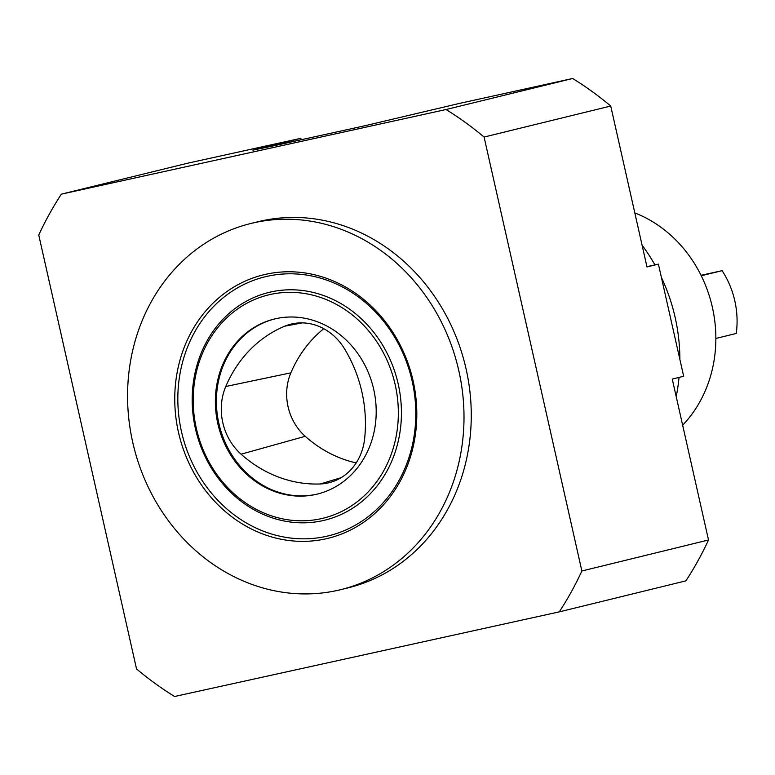 <?xml version="1.0" encoding="UTF-8"?>
<svg xmlns="http://www.w3.org/2000/svg" width="775" height="775" viewBox="0 0 775 775"><rect width="100%" height="100%" fill="white"/><g stroke="black" fill="none" stroke-linecap="round" stroke-linejoin="round"><path stroke-width="1.16" d="M274.863 318.912A90.123 79.796 -103.8 0 0 219.315 425.301A90.123 79.796 -103.8 0 0 317.74 493.975M225.777 386.493A55.18 48.854 -103.8 0 0 241.083 454.198A128.747 113.993 -103.8 0 0 320.24 483.968A55.18 48.854 -103.8 0 0 331.128 482.137A55.18 48.854 -103.8 0 0 364.628 438.708A128.747 113.993 -103.8 0 0 344.41 348.643A55.18 48.854 -103.8 0 0 293.347 323.621A55.18 48.854 -103.8 0 0 284.716 326.198A128.747 113.993 -103.8 0 0 225.777 386.493L290.867 372.843A51.712 45.783 -103.8 0 0 305.205 436.306A125.279 110.922 -103.8 0 0 356.2 462.907M323.785 328.707A125.279 110.922 -103.8 0 0 290.867 372.843M715.858 338.452L736.25 333.463A82.76 73.276 -103.8 0 0 722.097 270.669L701.268 275.764M722.097 270.669L701.036 275.299M646.922 266.668L658.401 264.139L646.989 266.939L610.729 106.03A340.254 301.262 76.2 0 0 572.686 78.498L446.051 109.517A340.254 301.262 76.2 0 1 484.084 137.049L581.88 570.991A340.254 301.262 76.2 0 1 559.269 611.872L174.578 696.502A340.254 301.262 76.2 0 1 136.545 668.97L38.75 235.019A340.254 301.262 76.2 0 1 61.37 194.147L446.051 109.517M132.757 442.428A188.519 166.916 -103.8 0 0 340.632 589.678A188.519 166.916 -103.8 0 0 457.909 366.856A188.519 166.916 -103.8 0 0 250.935 223.462A188.519 166.916 -103.8 0 0 132.757 442.428M265.961 274.253A135.644 120.096 -103.8 0 0 209.114 495.07A135.644 120.096 -103.8 0 0 412.281 450.382A135.644 120.096 -103.8 0 0 265.961 274.253M275.968 318.651A90.123 79.796 -103.8 0 0 274.34 319.029A90.123 79.796 -103.8 0 0 218.279 425.552A90.123 79.796 -103.8 0 0 317.227 494.101A90.123 79.796 -103.8 0 0 373.511 388.507A90.123 79.796 -103.8 0 0 275.968 318.651M270.514 294.432A114.952 101.777 -103.8 0 0 222.328 481.575A114.952 101.777 -103.8 0 0 394.504 443.697A114.952 101.777 -103.8 0 0 270.514 294.432M267.511 276.239A133.339 118.062 -103.8 0 0 211.614 493.317A133.339 118.062 -103.8 0 0 411.341 449.384A133.339 118.062 -103.8 0 0 267.511 276.239M340.632 589.678L347.897 587.896A188.519 166.916 -103.8 0 0 465.174 365.083A188.519 166.916 -103.8 0 0 258.201 221.679L250.935 223.462M271.047 291.933A117.248 103.811 -103.8 0 0 221.902 482.815A117.248 103.811 -103.8 0 0 397.517 444.182A117.248 103.811 -103.8 0 0 271.047 291.933M572.686 78.498L459.875 103.317L364.831 125.753L273.381 145.874L252.892 150.147L300.826 138.308L301.146 139.762M658.401 264.139L683.676 376.272L672.254 379.072L708.515 539.981A340.254 301.262 76.2 0 1 685.904 580.853L559.269 611.872M61.37 194.147L188.005 163.128L300.826 138.308M484.084 137.049L610.729 106.03M581.88 570.991L708.515 539.981M676.207 396.606A172.195 152.462 -103.8 0 0 679.036 377.406M679.869 359.377A172.195 152.462 -103.8 0 0 661.375 277.343M654.943 264.905A172.195 152.462 -103.8 0 0 642.078 245.171M682.649 425.204A126.451 111.958 -103.8 0 0 634.812 212.912M341.126 477.671L320.24 483.968M305.205 436.306L241.083 454.198M302.269 322.875L284.716 326.198"/></g></svg>

